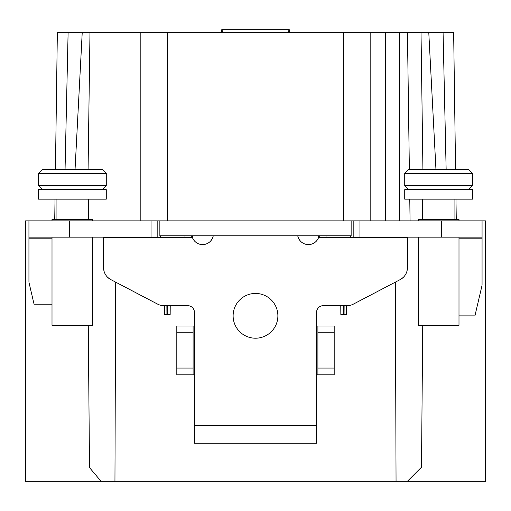 <?xml version="1.0" encoding="UTF-8"?>
<svg xmlns="http://www.w3.org/2000/svg" width="511" height="511" viewBox="0 0 511 511"><rect width="100%" height="100%" fill="white"/><g stroke="black" fill="none" stroke-linecap="round" stroke-linejoin="round"><path stroke-width="0.77" d="M458.993 315.875L474.917 315.875L481.892 286.032A6.784 6.554 180 0 0 482.058 284.589L482.058 220.861L485.45 220.861L485.45 481.336L25.55 481.336L25.55 220.861L359.961 220.861L353.178 220.861L353.178 237.142L319.26 237.142L318.468 237.819A10.852 10.852 0 0 1 297.747 235.782M435.947 169.307L428.767 32.289L421.013 32.289L422.923 169.307M57.353 32.289L55.437 169.307L57.353 32.289L421.013 32.289M428.767 32.289L453.647 32.289L455.563 169.307L468.491 169.307L408.8 169.307L404.731 173.376L404.731 185.589L472.56 185.589L468.491 189.658M443.069 32.289L446.135 169.307M455.978 199.156L456.266 219.506M75.053 169.307L82.233 32.289M55.022 199.156L54.734 219.506L55.022 199.156M68.116 32.289L65.057 169.307M88.077 169.307L89.987 32.289M407.363 481.336L421.492 467.207L422.731 325.322M396.051 481.336L395.354 282.136M400.222 279.587L403.173 277.479M406.941 271.239L407.446 267.598L407.733 237.142M318.749 235.782L318.468 237.819L407.446 237.819M317.459 239.736L316.584 240.885M314.974 242.393L313.454 243.357M309.2 244.571L308.689 244.597M304.447 243.849L303.975 243.651M300.391 241.064L299.293 239.64M298.29 237.672L297.862 236.293M213.138 236.293L212.71 237.672M211.707 239.64L210.609 241.064M207.025 243.651L206.553 243.849M202.311 244.597L201.8 244.571M197.546 243.357L196.026 242.393M194.416 240.885L193.541 239.736M213.253 235.782A10.852 10.852 0 0 1 192.532 237.819L192.251 235.782M103.267 237.142L103.554 267.598L104.059 271.239M107.827 277.479L110.778 279.587M114.949 481.336L115.646 282.136M101.089 481.336L89.508 467.61L88.269 325.322M103.554 267.598A13.567 13.567 0 0 0 110.83 279.613L157.58 304.102A13.567 13.567 0 0 0 163.871 305.648L187.671 305.648A6.784 6.784 0 0 1 194.448 312.432L194.448 325.999L193.094 325.999L193.094 374.838L194.448 374.838L194.448 443.254L316.552 443.254L316.552 374.838L317.906 374.838L317.906 325.999L316.552 325.999L316.552 312.432A6.784 6.784 0 0 1 323.329 305.648L347.129 305.648A13.567 13.567 0 0 0 353.42 304.102L400.17 279.613A13.567 13.567 0 0 0 407.446 267.598M52.007 304.179L34.058 304.179L29.108 283.005A6.784 6.554 180 0 1 28.942 281.561L28.942 220.861M170.227 305.648L170.163 314.469L164.472 314.469L164.408 305.648M346.592 305.648L346.528 314.469L340.837 314.469L340.773 305.648M343.296 314.469L343.239 305.648M344.069 314.469L344.12 305.648M166.931 314.469L166.88 305.648M167.704 314.469L167.761 305.648M103.554 237.819L192.532 237.819L191.74 237.385L191.74 235.782M277.882 315.824A22.382 22.382 0 0 1 255.5 338.212A22.382 22.382 0 0 1 233.118 315.824A22.382 22.382 0 0 1 255.5 293.442A22.382 22.382 0 0 1 277.882 315.824M319.26 237.142L319.26 235.782M482.058 220.861L359.961 220.861L359.961 237.142L353.178 237.142M482.058 237.142L359.961 237.142M458.993 237.142L458.993 325.322L418.298 325.322L418.298 237.142M458.993 220.861L458.993 219.506L418.298 219.506L418.298 220.861M472.56 199.156L404.731 199.156L404.731 189.658L472.56 189.658L472.56 199.156M438.649 169.307L468.491 169.307L472.56 173.376L404.731 173.376M193.094 374.838L176.812 374.838L176.812 325.999L193.094 325.999M317.906 325.999L334.188 325.999L334.188 374.838L317.906 374.838M191.74 237.142L157.822 237.142L157.822 220.861L151.039 220.861L151.039 237.142L28.942 237.142M157.822 237.142L151.039 237.142M92.702 237.142L92.702 325.322L52.007 325.322L52.007 237.142M92.702 220.861L92.702 219.506L52.007 219.506L52.007 220.861M106.269 199.156L38.44 199.156L38.44 189.658L106.269 189.658L106.269 199.156M42.509 189.658L38.44 185.589L106.269 185.589L102.2 189.658M102.2 169.307L72.351 169.307L102.2 169.307L106.269 173.376L38.44 173.376L38.44 185.589M72.351 169.307L42.509 169.307L38.44 173.376M217.399 32.289A6.784 0.594 0 0 0 222.681 31.714A6.784 0.594 0 0 0 222.675 31.688L221.838 29.779L221.838 31.995M289.162 31.995L289.162 29.779L288.325 31.688A6.784 0.594 0 0 0 288.319 31.714A6.784 0.594 0 0 0 293.601 32.289A6.784 0.594 0 0 1 289.507 32.046L289.22 29.664L221.78 29.664L221.493 32.046M159.86 220.861L159.86 235.782L351.14 235.782L351.14 220.861M221.78 29.664L289.245 29.683M468.491 169.307L455.563 169.307M140.186 32.289L140.186 220.861M370.814 32.289L370.814 220.861M385.677 32.289L385.55 220.861M399.711 32.289L399.711 220.861M316.552 325.999L316.552 374.838M316.552 425.618L194.448 425.618M194.448 325.999L194.448 374.838M326.044 237.142L326.044 235.782M350.463 237.142L350.463 235.782M441.357 237.142L441.357 220.861M482.058 238.145L458.993 238.145M193.094 332.782L176.812 332.782M193.094 368.054L176.812 368.054M317.906 368.054L334.188 368.054M317.906 332.782L334.188 332.782M52.007 238.145L28.942 238.145M69.643 237.142L69.643 220.861M160.537 237.142L160.537 235.782M184.956 237.142L184.956 235.782M167.321 32.289L167.321 220.861M343.679 32.289L343.679 220.861M407.439 32.289L409.356 169.307M409.771 199.156L410.078 220.861M454.924 199.156L454.924 219.506M422.367 199.156L422.367 219.506M408.8 189.658L404.731 185.589M472.56 173.376L472.56 185.589M88.633 199.156L88.633 219.506M56.076 199.156L56.076 219.506M106.269 173.376L106.269 185.589"/></g></svg>
